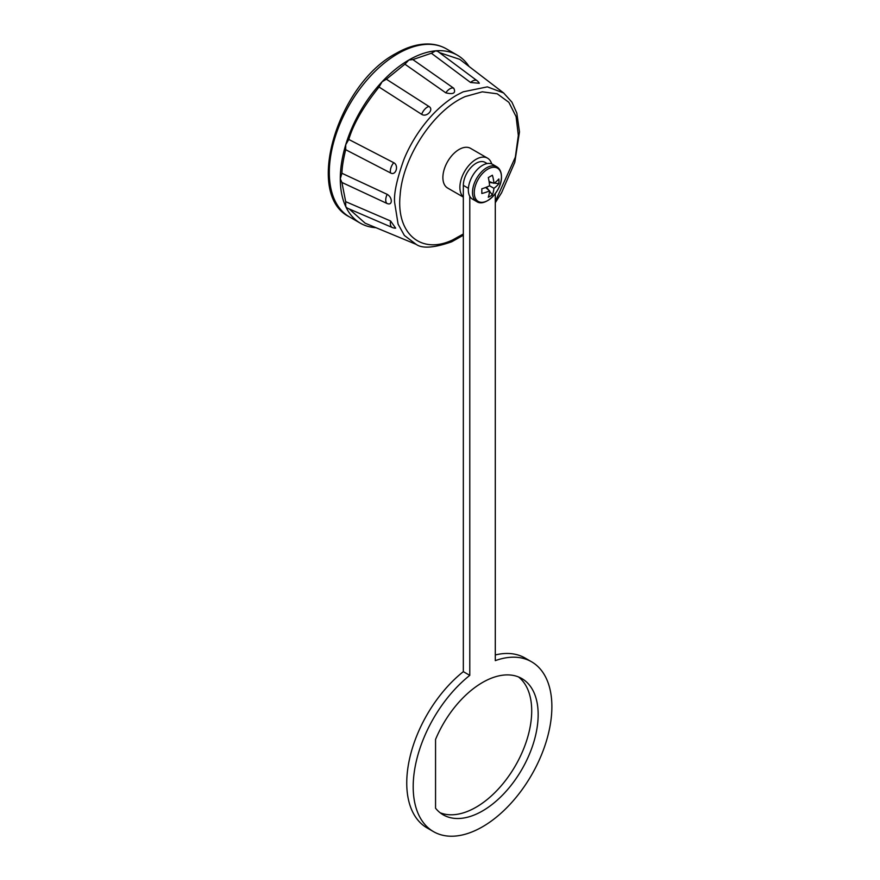 <?xml version="1.0" encoding="UTF-8"?>
<svg xmlns="http://www.w3.org/2000/svg" width="880" height="880" viewBox="0 0 880 880"><rect width="100%" height="100%" fill="white"/><g stroke="black" fill="none" stroke-linecap="round" stroke-linejoin="round"><path stroke-width="1.32" d="M487.828 200.497A19.206 11.088 120 0 0 501.435 176.979A19.206 11.088 120 0 0 487.872 169.103A19.206 11.088 120 0 0 474.265 192.61A19.206 11.088 120 0 0 487.828 200.497M496.749 166.749L492.569 164.34A20.075 11.594 120 0 0 477.114 169.708A20.075 11.594 120 0 0 468.336 189.893A20.075 11.594 120 0 0 472.494 199.122L476.663 201.531C485.199 207.702 502.029 190.696 501.468 176.759C501.402 171.952 499.818 168.608 496.749 166.749A20.075 11.594 120 0 0 481.283 172.117A20.075 11.594 120 0 0 472.505 192.302A20.075 11.594 120 0 0 476.663 201.531M489.577 185.79A34.76 17.908 175.3 0 1 481.822 188.782A32.989 2.937 -93.5 0 1 481.811 193.479A34.76 21.956 5.4 0 0 489.566 190.817A34.76 17.985 64.9 0 1 488.279 197.241A32.989 26.752 -130.6 0 0 490.38 196.174A32.989 26.752 -130.6 0 0 492.349 194.898A34.76 22.022 -125.2 0 0 493.922 188.309L489.566 185.79A34.76 17.985 64.9 0 0 488.312 177.562A32.989 2.882 -26.3 0 0 490.413 176.363A32.989 2.882 -26.3 0 0 492.382 175.219A34.76 22.022 -125.2 0 1 493.933 183.282A34.76 17.908 175.3 0 0 498.85 178.981A32.989 26.807 10.7 0 1 498.839 183.678L494.219 183.084M493.922 188.309A34.76 21.956 5.4 0 0 498.839 183.678M492.349 194.898L489.544 191.202M488.675 190.069L486.475 187.165M489.093 181.522L493.933 183.282M485.617 187.506L489.566 190.817M492.932 182.919L489.236 182.446M440.11 812.746A78.661 45.419 120 0 0 476.091 807.213A78.661 45.419 120 0 0 526.559 740.839A78.661 45.419 120 0 0 518.507 676.951M482.537 810.931A78.661 45.419 120 0 0 533.929 741.62A78.661 45.419 120 0 0 521.862 678.579A78.661 45.419 120 0 0 482.537 682.473A78.661 45.419 120 0 0 435.556 739.442L435.556 808.214A78.661 45.419 120 0 0 443.201 814.836A78.661 45.419 120 0 0 482.537 810.931M469.777 196.295L469.777 675.367A98.065 56.617 120 0 0 416.295 761.277A98.065 56.617 120 0 0 433.499 831.633A98.065 56.617 120 0 0 482.537 826.771A98.065 56.617 120 0 0 546.601 740.355A98.065 56.617 120 0 0 531.564 661.782A98.065 56.617 120 0 0 495.297 660.638L495.297 193.622M531.564 661.782L525.118 658.053A98.065 56.617 120 0 0 495.297 654.962M487.146 163.559L485.111 162.382A18.04 10.417 120 0 0 471.207 167.222A18.04 10.417 120 0 0 463.331 185.372L463.331 671.649A98.065 56.617 120 0 0 409.849 757.548A98.065 56.617 120 0 0 427.053 827.904L433.499 831.633M469.777 675.367L463.331 671.649M491.678 163.911A22.913 13.233 120 0 0 487.542 158.169A22.913 13.233 120 0 0 476.091 159.302A22.913 13.233 120 0 0 461.527 178.222A22.913 13.233 120 0 0 463.331 196.911M487.542 158.169L470.536 148.346A22.913 13.233 120 0 0 459.074 149.479A22.913 13.233 120 0 0 444.114 169.675A22.913 13.233 120 0 0 447.623 188.034L463.331 197.098M463.331 235.235L451.715 241.78C434.137 247.907 422.301 248.776 416.218 244.387L404.393 235.477L398.09 224.136L394.636 202.565C393.756 193.721 396.792 179.498 403.755 159.918C411.224 140.833 429.385 111.122 456.621 95.194L463.144 91.828L487.355 86.867L503.635 92.972L459.745 59.345L439.395 52.602M495.297 201.443L515.35 157.146L518.331 135.443L516.098 116.611L508.849 102.311L497.244 93.797L482.284 91.828L465.3 96.547C433.675 110.055 402.677 157.212 400.136 195.063C396.055 233.695 421.223 255.145 452.848 239.833L463.331 233.981M470.569 82.489A8.063 4.367 126.7 0 1 477.037 80.674A8.063 8.063 0 0 1 479.292 83.27L470.569 82.489L431.376 53.24L412.852 59.587L453.761 88.242C456.093 93.104 453.431 94.644 445.797 92.84L404.899 64.174L386.375 79.222L428.989 106.491C434.28 109.527 426.635 117.7 421.652 114.323L379.049 87.043C363.374 106.645 353.287 124.113 348.788 139.447L393.723 162.701C399.124 165.33 395.879 176.044 390.61 172.975L345.686 149.699C343.332 159.258 342.078 167.112 341.913 173.272L387.189 194.348C389.752 195.899 391.138 198.121 391.314 201.014C391.138 203.643 389.752 204.49 387.189 203.555L341.913 182.457L340.285 178.805A96.998 56.001 120 0 0 345.741 206.602L345.686 201.663L390.61 220.99L395.648 228.151A8.063 8.063 0 0 1 392.271 227.502L347.226 208.109L345.741 206.602A96.998 56.001 120 0 0 360.371 223.201A96.998 56.001 120 0 0 376.002 227.689M345.686 149.699L345.741 144.705A96.998 56.001 120 0 0 340.285 178.805L341.913 173.272M404.899 64.174L408.87 60.005A96.998 56.001 120 0 0 382.074 81.774A96.998 56.001 120 0 0 345.741 144.705L348.788 139.447M341.913 182.457L345.686 201.663M349.14 208.934L365.145 223.19L416.218 244.387M379.049 87.043L382.074 81.774L386.375 79.222M431.376 53.24L435.666 50.831A96.998 56.001 120 0 0 408.87 60.005L412.852 59.587M469.073 66.495A96.998 56.001 120 0 0 457.369 55.198A96.998 56.001 120 0 0 435.666 50.831L437.734 51.359L477.037 80.674M468.402 188.298L463.331 185.372M397.903 53.669A96.998 56.001 120 0 0 334.532 139.139A96.998 56.001 120 0 0 349.404 216.865C303.886 194.623 337.733 83.93 395.956 53.471C407.286 46.948 418.165 43.791 428.593 44C435.127 44.187 441.067 45.804 446.391 48.862A96.998 56.001 120 0 0 397.903 53.669M390.61 220.99A8.063 4.367 113.3 0 0 390.346 223.696A8.063 4.367 113.3 0 0 392.271 227.502M393.723 162.701A8.063 3.982 117.4 0 0 390.346 170.863A8.063 3.982 117.4 0 0 390.61 172.975M387.189 194.348A8.063 4.136 115 0 0 385.737 199.991A8.063 4.136 115 0 0 387.189 203.555M453.761 88.242A8.063 4.136 125 0 0 445.797 92.84M428.989 106.491A8.063 3.982 122.6 0 0 421.652 114.323M360.371 223.201L349.404 216.865M457.369 55.198L446.391 48.862M495.297 202.719L501.578 192.775L514.789 162.349L519.475 131.868L516.824 113.08L511.907 102.135L503.635 92.972"/></g></svg>
